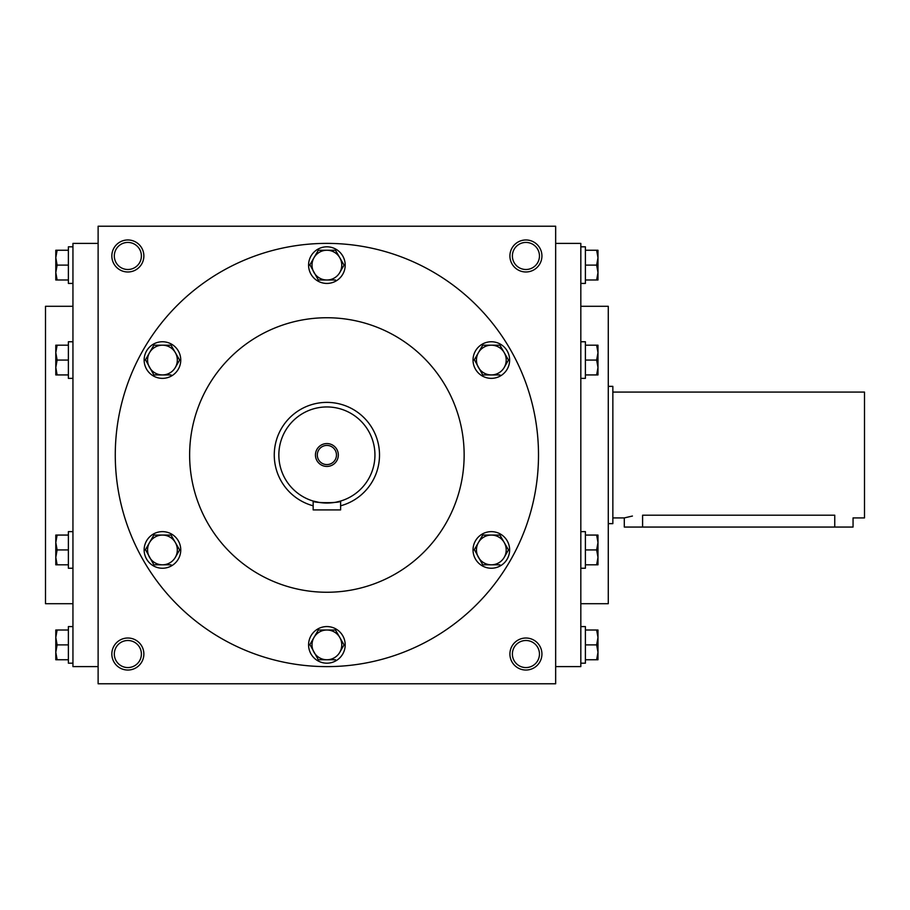 <?xml version="1.0" encoding="UTF-8"?>
<svg xmlns="http://www.w3.org/2000/svg" width="910" height="910" viewBox="0 0 910 910"><rect width="100%" height="100%" fill="white"/><g stroke="black" fill="none" stroke-linecap="round" stroke-linejoin="round"><path stroke-width="1.36" d="M539.459 255.972A13.536 13.536 0 0 1 519.155 267.688A13.536 13.536 0 0 1 519.155 244.244A13.536 13.536 0 0 1 539.459 255.972M98.121 226.226L98.121 683.774L555.657 683.774L555.657 226.226L98.121 226.226M541.928 255.972A16.016 16.016 0 0 1 517.915 269.838A16.016 16.016 0 0 1 517.915 242.106A16.016 16.016 0 0 1 541.928 255.972M111.839 255.972A16.016 16.016 0 0 0 135.863 269.838A16.016 16.016 0 0 0 135.863 242.106A16.016 16.016 0 0 0 111.839 255.972M541.928 654.028A16.016 16.016 0 0 1 517.915 667.894A16.016 16.016 0 0 1 517.915 640.162A16.016 16.016 0 0 1 541.928 654.028M111.839 654.028A16.016 16.016 0 0 0 135.863 667.894A16.016 16.016 0 0 0 135.863 640.162A16.016 16.016 0 0 0 111.839 654.028M580.819 603.705L608.278 603.705L608.278 306.295L580.819 306.295M555.657 666.609L580.819 666.609L580.819 243.391L555.657 243.391M98.121 666.609L72.948 666.609L72.948 243.391L98.121 243.391M72.948 603.705L45.5 603.705L45.5 306.295L72.948 306.295M464.146 455A137.262 137.262 0 0 1 258.258 573.869A137.262 137.262 0 0 1 258.258 336.131A137.262 137.262 0 0 1 464.146 455M538.504 455A211.609 211.609 0 0 1 221.085 638.263A211.609 211.609 0 0 1 221.085 271.737A211.609 211.609 0 0 1 538.504 455M114.319 654.028A13.536 13.536 0 0 0 134.623 665.756A13.536 13.536 0 0 0 134.623 642.312A13.536 13.536 0 0 0 114.319 654.028M539.459 654.028A13.536 13.536 0 0 1 519.155 665.756A13.536 13.536 0 0 1 519.155 642.312A13.536 13.536 0 0 1 539.459 654.028M114.319 255.972A13.536 13.536 0 0 0 134.623 267.688A13.536 13.536 0 0 0 134.623 244.244A13.536 13.536 0 0 0 114.319 255.972M317.306 455A9.578 9.578 0 0 0 331.684 463.292A9.578 9.578 0 0 0 331.684 446.708A9.578 9.578 0 0 0 317.306 455M340.613 509.907L313.165 509.907L313.165 501.035C312.301 503.219 341.455 503.23 340.613 501.035L340.613 509.907M340.613 505.801A52.621 52.621 0 0 0 322.265 402.584A52.621 52.621 0 0 0 313.165 505.801M340.613 501.035L336.586 502.047M334.539 502.434L332.844 502.673M331.877 502.786L329.579 502.968M326.883 503.037L324.199 502.968M319.194 502.422L313.165 501.035M278.847 455A48.037 48.037 0 0 0 350.907 496.61A48.037 48.037 0 0 0 350.907 413.39A48.037 48.037 0 0 0 278.847 455M315.451 455A11.443 11.443 0 0 0 332.605 464.908A11.443 11.443 0 0 0 332.605 445.092A11.443 11.443 0 0 0 315.451 455M318.307 630.004L314.007 637.444L318.307 630.004L335.471 630.004L344.06 644.883L339.771 652.311A14.867 14.867 0 0 0 326.883 630.004A14.867 14.867 0 0 0 314.007 652.311A14.867 14.867 0 0 0 339.771 652.311L344.06 644.883M309.9 644.553L318.307 659.75L335.471 659.75M308.581 644.883A18.302 18.302 0 0 0 336.04 660.728A18.302 18.302 0 0 0 336.04 629.026A18.302 18.302 0 0 0 308.581 644.883M309.718 644.883L314.007 637.444M482.744 535.069L478.455 542.508L482.744 535.069L499.92 535.069L508.497 549.936L504.208 557.375A14.867 14.867 0 0 0 491.332 535.069A14.867 14.867 0 0 0 478.455 557.375A14.867 14.867 0 0 0 504.208 557.375L508.497 549.936M474.349 549.617L482.744 564.814L499.92 564.814M473.029 549.936A18.302 18.302 0 0 0 500.477 565.792A18.302 18.302 0 0 0 500.477 534.09A18.302 18.302 0 0 0 473.029 549.936M474.155 549.936L478.455 542.508M482.744 345.186L478.455 352.625L482.744 345.186L499.92 345.186L508.497 360.064L504.208 367.492A14.867 14.867 0 0 0 491.332 345.186A14.867 14.867 0 0 0 478.455 367.492A14.867 14.867 0 0 0 504.208 367.492L508.497 360.064M474.349 359.734L482.744 374.931L499.92 374.931M473.029 360.064A18.302 18.302 0 0 0 500.477 375.91A18.302 18.302 0 0 0 500.477 344.208A18.302 18.302 0 0 0 473.029 360.064M474.155 360.064L478.455 352.625M318.307 250.25L314.007 257.689L318.307 250.25L335.471 250.25L344.06 265.117L339.771 272.556A14.867 14.867 0 0 0 326.883 250.25A14.867 14.867 0 0 0 314.007 272.556A14.867 14.867 0 0 0 339.771 272.556L344.06 265.117M309.9 264.799L318.307 279.996L335.471 279.996M308.581 265.117A18.302 18.302 0 0 0 336.04 280.974A18.302 18.302 0 0 0 336.04 249.272A18.302 18.302 0 0 0 308.581 265.117M309.718 265.117L314.007 257.689M153.858 345.186L149.57 352.625L153.858 345.186L171.035 345.186L179.623 360.064L175.323 367.492A14.867 14.867 0 0 0 162.446 345.186A14.867 14.867 0 0 0 149.57 367.492A14.867 14.867 0 0 0 175.323 367.492L179.623 360.064M145.463 359.734L153.858 374.931L171.035 374.931M144.144 360.064A18.302 18.302 0 0 0 171.603 375.91A18.302 18.302 0 0 0 171.603 344.208A18.302 18.302 0 0 0 144.144 360.064M145.281 360.064L149.57 352.625M153.858 535.069L149.57 542.508L153.858 535.069L171.035 535.069L179.623 549.936L175.323 557.375A14.867 14.867 0 0 0 162.446 535.069A14.867 14.867 0 0 0 149.57 557.375A14.867 14.867 0 0 0 175.323 557.375L179.623 549.936M145.463 549.617L153.858 564.814L171.035 564.814M144.144 549.936A18.302 18.302 0 0 0 171.603 565.792A18.302 18.302 0 0 0 171.603 534.09A18.302 18.302 0 0 0 144.144 549.936M145.281 549.936L149.57 542.508M57.125 630.004L55.794 637.444L57.125 644.883L55.794 652.311L55.794 630.004L68.375 630.004M68.375 644.883L57.125 644.883M55.794 659.75L55.794 652.311L57.125 659.75L55.794 659.75M72.948 663.185L68.375 663.185L68.375 626.581L72.948 626.581M68.375 659.75L57.125 659.75M57.125 535.069L55.794 542.508L57.125 549.936L55.794 557.375L55.794 535.069L68.375 535.069M68.375 549.936L57.125 549.936M55.794 564.814L55.794 557.375L57.125 564.814L55.794 564.814M72.948 568.238L68.375 568.238L68.375 531.633L72.948 531.633M68.375 564.814L57.125 564.814M57.125 345.186L55.794 352.625L57.125 360.064L55.794 367.492L55.794 345.186L68.375 345.186M68.375 360.064L57.125 360.064M55.794 374.931L55.794 367.492L57.125 374.931L55.794 374.931M72.948 378.367L68.375 378.367L68.375 341.762L72.948 341.762M68.375 374.931L57.125 374.931M57.125 250.25L55.794 257.689L57.125 265.117L55.794 272.556L55.794 250.25L68.375 250.25M68.375 265.117L57.125 265.117M55.794 279.996L55.794 272.556L57.125 279.996L55.794 279.996M72.948 283.419L68.375 283.419L68.375 246.815L72.948 246.815M68.375 279.996L57.125 279.996M596.653 659.75L597.984 652.311L596.653 644.883L597.984 637.444L597.984 659.75L585.403 659.75M585.403 644.883L596.653 644.883M597.984 630.004L597.984 637.444L596.653 630.004L597.984 630.004M580.819 626.581L585.403 626.581L585.403 663.185L580.819 663.185M585.403 630.004L596.653 630.004M596.653 564.814L597.984 557.375L596.653 549.936L597.984 542.508L597.984 564.814L585.403 564.814M585.403 549.936L596.653 549.936M597.984 535.069L597.984 542.508L596.653 535.069L597.984 535.069M580.819 531.633L585.403 531.633L585.403 568.238L580.819 568.238M585.403 535.069L596.653 535.069M596.653 374.931L597.984 367.492L596.653 360.064L597.984 352.625L597.984 374.931L585.403 374.931M585.403 360.064L596.653 360.064M597.984 345.186L597.984 352.625L596.653 345.186L597.984 345.186M580.819 341.762L585.403 341.762L585.403 378.367L580.819 378.367M585.403 345.186L596.653 345.186M596.653 279.996L597.984 272.556L596.653 265.117L597.984 257.689L597.984 279.996L585.403 279.996M585.403 265.117L596.653 265.117M597.984 250.25L597.984 257.689L596.653 250.25L597.984 250.25M580.819 246.815L585.403 246.815L585.403 283.419L580.819 283.419M585.403 250.25L596.653 250.25M612.851 392.085L864.5 392.085L864.5 517.915L853.057 517.915L853.057 527.061L624.294 527.061L624.294 517.915L632.427 516.038M642.596 527.061L642.596 515.197C618.982 518.165 618.982 518.165 642.596 515.197L834.754 515.197C858.369 518.165 858.369 518.165 834.754 515.197L834.754 527.061M608.278 386.363L612.851 386.363L612.851 523.637L608.278 523.637M624.294 517.915L612.851 517.915"/></g></svg>
